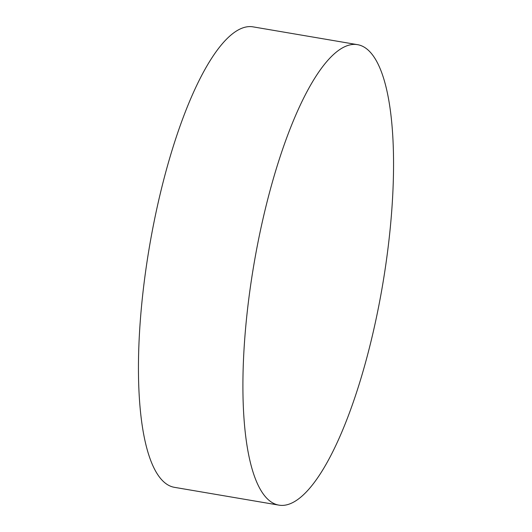 <?xml version="1.0" encoding="UTF-8"?>
<svg xmlns="http://www.w3.org/2000/svg" width="532" height="532" viewBox="0 0 532 532"><rect width="100%" height="100%" fill="white"/><g stroke="black" fill="none" stroke-linecap="round" stroke-linejoin="round"><path stroke-width="0.8" d="M282.545 505.4A233.568 65.163 -80.3 0 1 279.014 505.147A233.568 65.163 -80.3 0 1 252.953 270.19A233.568 65.163 -80.3 0 1 353.913 44.389A233.568 65.163 -80.3 0 1 357.444 44.648A233.568 65.163 -80.3 0 1 383.506 279.606A233.568 65.163 -80.3 0 1 282.545 505.4M357.444 44.648L252.986 26.853A233.568 65.163 99.7 0 0 249.455 26.6A233.568 65.163 99.7 0 0 148.495 252.394A233.568 65.163 99.7 0 0 174.556 487.352L279.014 505.147"/></g></svg>
